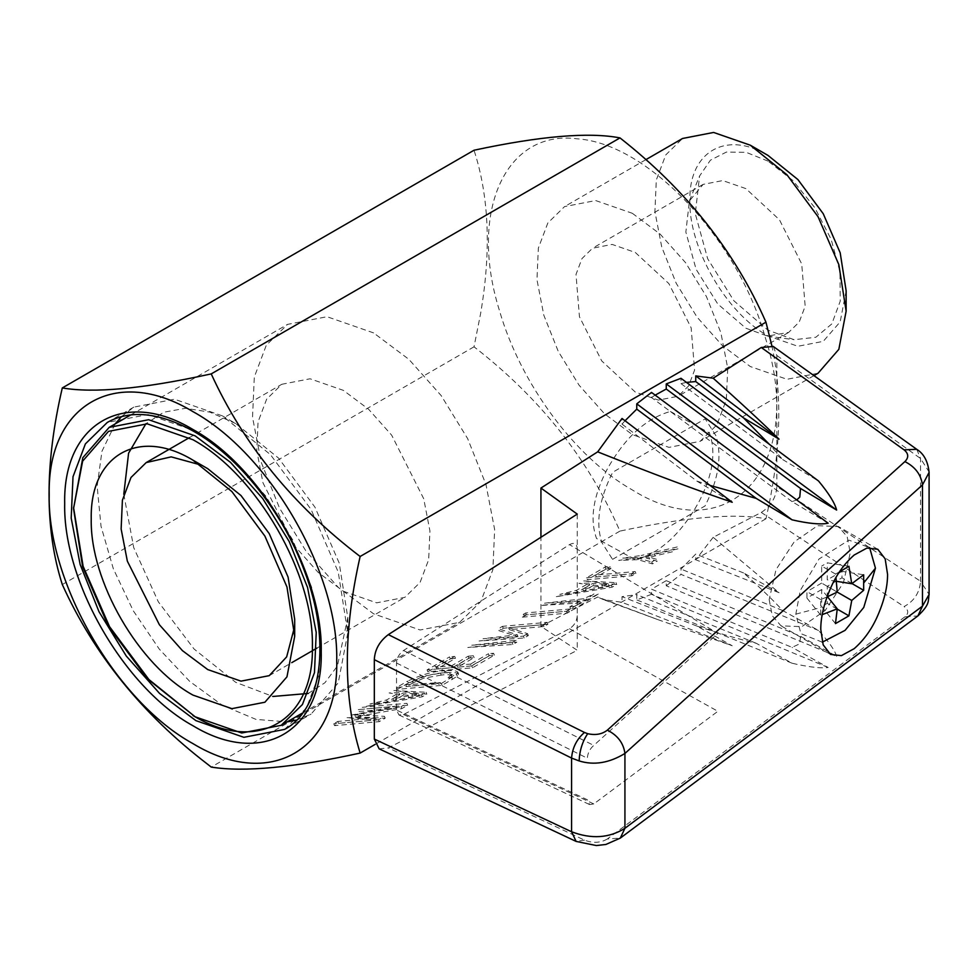 <?xml version="1.0" encoding="UTF-8"?>
<svg xmlns="http://www.w3.org/2000/svg" width="978" height="978" viewBox="0 0 978 978"><rect width="100%" height="100%" fill="white"/><g stroke="black" fill="none" stroke-linecap="round" stroke-linejoin="round"><path stroke-width="0.73" stroke-dasharray="4.89 3.67" d="M73.546 507.411L73.533 506.127M373.584 332.899L327.031 316.713L287.569 324.378L266.309 345.21L254.292 377.08L252.532 417.239L261.199 462.227L279.561 508.169L306.004 551.115L338.278 587.375L373.584 613.817L420.137 629.991L459.599 622.338L480.858 601.494L492.875 569.636L494.636 529.477L485.968 484.489L467.606 438.535L441.164 395.589L408.89 359.342L373.584 332.899M294.415 627.35L294.696 619.343M207.715 468.67L200.624 464.917M343.351 591.25L376.652 602.827L404.868 597.35L420.075 582.448L428.67 559.66L429.929 530.944L423.731 498.768L391.689 435.198L368.608 409.269L343.351 390.356L310.063 378.779L281.847 384.268L266.639 399.158L258.045 421.958L256.786 450.675L262.984 482.839L295.026 546.421L318.107 572.35L343.351 591.25M822.302 642.167L800.896 633.658L795.823 614.135L800.248 590.516L818.989 559.013L848.88 540.149L869.625 547.607M827.033 596.922L820.713 599.563L820.713 615.101L822.192 614.649M839.503 571.885L835.469 574.025L835.945 577.631M851.997 583.573L841.997 577.802L841.997 571.348L863.66 574.771M835.469 574.025L821.667 566.054L821.667 583.084L837.266 592.093L827.254 586.311L841.997 577.802M837.241 609.111L827.254 603.34L827.254 586.311M835.469 623.609L821.667 606.568L827.254 603.34M827.486 596.727L821.667 589.538L821.667 606.568M820.713 615.101L806.923 598.047L821.667 589.538M820.713 599.563L806.923 591.592L806.923 598.047M821.667 583.084L806.923 591.592M848.916 566.262L827.254 562.827L821.667 566.054M836.386 581.299L827.254 579.856L827.254 562.827M841.997 571.348L827.254 579.856M745.872 188.607L722.742 180.575L703.133 184.377L689.404 200.906L685.847 232.055L696.079 269.256L717.754 303.962L745.872 328.217L767.437 336.077L788.623 332.447L799.185 322.104L805.163 306.261L801.728 263.95L779.454 219.769L745.872 188.607M635.297 392.068L601.714 360.906L579.441 316.725L576.005 274.415L581.983 258.571L592.546 248.216L612.155 244.414L635.297 252.458L668.879 283.608L691.14 327.789L694.576 370.1L688.598 385.943L678.035 396.298L658.426 400.1L635.297 392.068M767.987 161.101L746.251 152.36L726.471 152.042L710.431 160.16L699.588 175.991L695.285 213.717L707.681 258.767L733.916 300.808L767.987 330.197L794.112 339.708L815.823 337.276L831.826 323.914L840.212 301.212L839.992 271.872L831.178 239.414L814.821 207.703L792.889 180.514L767.987 161.101M846.129 290.759L840.188 321.86L823.244 341.359L797.889 346.273L767.987 335.882C726.226 313.009 688.769 248.131 689.845 200.527C688.769 151.7 726.226 130.062 767.987 155.416M818.06 373.241L786.972 379.281L750.297 366.53L722.473 345.699L697.057 317.129L676.214 283.29L661.751 247.092L654.918 211.639L656.311 180.013L665.774 154.903L682.534 138.485M632.338 213.302L660.162 234.133L685.578 262.691L706.422 296.53L720.884 332.728L727.718 368.18L726.336 399.819L716.862 424.917L700.114 441.335L669.013 447.374L632.338 434.623L604.526 413.792L579.098 385.234L558.267 351.395L543.805 315.185L536.971 279.745L538.352 248.106L547.827 222.996L564.575 206.59L595.663 200.551L632.338 213.302M765.199 337.288C806.557 464.44 730.81 551.494 632.338 489.954C575.455 457.949 520.54 383.816 499.477 310.637C468.315 211.541 505.699 129.182 577.448 138.852C647.693 143.424 737.705 238.559 765.199 337.288M771.789 345.368C782.755 396.114 780.811 453.914 765.957 518.768C734.454 512.961 685.798 517.069 619.979 531.091L618.023 526.849C586.922 457.166 538.915 397.166 474.024 346.811L480.589 313.669C491.311 251.114 489.134 196.639 474.024 150.233M474.024 346.811L62.299 584.526M619.979 531.091L211.224 767.082M522.435 617.155L567.118 613.169L571.091 610.871L526.396 614.869L522.435 617.155L521.69 615.26L566.384 611.262L570.357 608.976L571.091 610.871M512.875 644.49L512.13 642.583L467.802 647.497L512.875 644.49L516.836 642.191L471.763 645.211L516.103 640.297L516.836 642.191M408.352 683.023L397.386 689.356L442.08 685.358L457.325 676.238L458.584 673.952C456.653 672.387 452.154 672.008 445.112 672.815C434.88 672.974 422.63 676.373 408.352 683.023L407.618 681.116L396.652 687.448L441.347 683.463L442.08 685.358M421.518 694.906L365.662 706.471L422.251 696.801L426.836 694.16L393.29 690.517L426.102 692.253L421.518 694.906L422.251 696.801M399.122 692.73L389.073 692.95L399.855 694.637L387.349 701.862L369.88 704.026L386.616 699.955L399.122 692.73L399.855 694.637M610.944 568.573L605.785 569.037L587.265 579.722L631.959 575.736L635.932 573.438L596.397 576.971L610.944 568.573L610.211 566.665L605.052 567.13L586.531 577.827L587.265 579.722M637.962 559.697L637.216 557.802L618.646 560.406L637.962 559.697L652.473 563.89L657.204 561.164L646.226 557.998L675.175 551.115M677.962 548.841L641.923 557.411L622.607 558.12L641.189 555.504L641.923 557.411M611.397 585.284L555.541 596.837L612.13 587.179L616.715 584.526L583.169 580.895L615.981 582.631L611.397 585.284L612.13 587.179M589 583.108L578.952 583.328L589.734 585.015L577.228 592.228L559.758 594.404L576.494 590.333L589 583.108L589.734 585.015M376.322 719.967L375.589 718.072L346.273 717.656L376.322 719.967L338.51 723.341L334.537 725.639L379.232 721.642L385.198 718.207L355.527 716.825L401.799 708.61L407.679 705.224L362.985 709.209M359.012 711.507L396.836 708.133L350.393 715.285L396.09 706.226L396.836 708.133M471.323 665.957L457.57 667.192L474.11 657.632L468.963 658.096L452.423 667.644L436.946 669.025L455.467 658.328L450.32 658.793L427.826 671.776L472.508 667.791L494.342 655.187L489.183 655.639L471.323 665.957L470.589 664.062L456.836 665.284L473.376 655.737L474.11 657.632M524.122 637.998L523.377 636.091L479.049 641.006L524.122 637.998L528.352 635.553L509.379 629.624L543.964 626.531L547.937 624.245L503.242 628.231L499 630.688L517.985 636.605L483.01 638.72L517.24 634.71L498.267 628.781L499 630.688M580.492 602.937L579.746 601.03L540.577 605.48L580.492 602.937L570.565 608.658L575.724 608.206L599.159 593.475L574.991 606.299L575.724 608.206M594.001 593.927L584.453 600.639L544.538 603.194L583.719 598.744L594.001 593.927M765.957 518.768L375.222 744.356M670.382 411.469L709.441 432.961C716.373 452.239 712.803 475.332 698.744 502.24C681.067 533.817 660.016 553.047 635.59 559.917L596.519 538.438C589.6 519.159 593.169 496.066 607.228 469.159C624.893 437.582 645.945 418.352 670.382 411.469M567.118 613.169L566.384 611.262M526.396 614.869L525.663 612.961L521.69 615.26M570.357 608.976L525.663 612.961M512.13 642.583L516.103 640.297M397.386 689.356L396.652 687.448M445.112 672.815L444.379 670.92C434.379 671.006 422.117 674.417 407.618 681.116M458.584 673.952L457.851 672.057C455.797 670.48 451.31 670.101 444.379 670.92M457.325 676.238L456.592 674.343L457.851 672.057M441.347 683.463L456.592 674.343M426.836 694.16L426.102 692.253M387.349 701.862L386.616 699.955M605.785 569.037L605.052 567.13M596.397 576.971L595.651 575.076L610.211 566.665M635.932 573.438L635.187 571.543L595.651 575.076M631.959 575.736L631.226 573.829L635.187 571.543M586.531 577.827L631.226 573.829M646.226 557.998L645.492 556.091L648.817 557.044L656.47 559.257L657.204 561.164M652.473 563.89L651.727 561.995L656.47 559.257M637.216 557.802L651.727 561.995M677.216 546.946L641.189 555.504M645.492 556.091L674.429 549.22M616.715 584.526L615.981 582.631M577.228 592.228L576.494 590.333M407.679 705.224L406.934 703.316L362.251 707.314M401.799 708.61L401.066 706.715L406.934 703.316M355.527 716.825L354.794 714.918L401.066 706.715M385.198 718.207L384.452 716.299L354.794 714.918M379.232 721.642L378.486 719.747L384.452 716.299M334.537 725.639L333.804 723.744L378.486 719.747M338.51 723.341L337.765 721.446L333.804 723.744M375.589 718.072L337.765 721.446M358.278 709.6L396.09 706.226M457.57 667.192L456.836 665.284M489.183 655.639L488.45 653.744L470.589 664.062M494.342 655.187L493.609 653.28L488.45 653.744M472.508 667.791L471.775 665.884L493.609 653.28M427.826 671.776L427.08 669.881L471.775 665.884M450.32 658.793L449.574 656.898L427.08 669.881M455.467 658.328L454.733 656.434L449.574 656.898M436.946 669.025L436.212 667.13L454.733 656.434M452.423 667.644L451.677 665.749L436.212 667.13M468.963 658.096L468.217 656.201L451.677 665.749M473.376 655.737L468.217 656.201M509.379 629.624L508.646 627.729L543.23 624.636L543.964 626.531M528.352 635.553L527.619 633.646L508.646 627.729M523.377 636.091L527.619 633.646M517.985 636.605L517.24 634.71M503.242 628.231L502.509 626.336L498.267 628.781M547.937 624.245L547.203 622.338L502.509 626.336M543.23 624.636L547.203 622.338M579.746 601.03L569.832 606.763L570.565 608.658M569.832 606.763L574.991 606.299M440.503 673.206L441.249 675.101C448.071 674.148 451.567 674.722 451.726 676.825L451.261 674.05L451.726 676.825L447.007 678.842L450.992 674.93C451.066 672.815 447.569 672.241 440.503 673.206L423.071 676.263L405.772 684.698L440.528 682.583L406.518 686.605L405.772 684.698M411.799 693.585L418.657 694.038L393.009 698.781L403.046 692.986L411.799 693.585L412.545 695.48L403.78 694.893L403.046 692.986M601.678 583.964L608.536 584.416L582.888 589.159L592.912 583.365L601.678 583.964L602.424 585.859L593.658 585.26L592.912 583.365M412.361 680.896L413.095 682.803L423.804 678.157L423.071 676.263M441.249 675.101L423.804 678.157M413.095 682.803L406.518 686.605M418.657 694.038L419.391 695.945L393.755 700.676L393.009 698.781M419.391 695.945L412.545 695.48M403.78 694.893L393.755 700.676M608.536 584.416L609.27 586.311L583.634 591.054L582.888 589.159M609.27 586.311L602.424 585.859M593.658 585.26L583.634 591.054M115.135 423.939L101.957 451.286L97.14 486.213L101.027 526.298L113.338 568.78L133.216 610.688L159.28 649.111L189.732 681.409L222.458 705.321L256.028 719.405L287.153 721.886M296.64 720.065L311.077 714.099L338.241 682.84L347.777 632.962L338.241 572.081L311.077 509.44L270.417 454.599L222.458 415.894L174.5 399.22L133.839 407.117L121.455 416.64M308.229 693.451L324.904 682.766L337.41 666.006L347.777 617.644L339.256 563.206L314.965 507.203L278.608 458.156L235.722 423.56L222.458 415.894M123.79 494.245L133.729 547.656L158.326 601.825L194.035 648.976L235.722 682.338L272.874 696.47M235.722 423.56L209.915 412.141L185.49 408.291L163.778 412.215L145.93 423.719M584.453 600.639L583.719 598.744M666.25 580.663L651.507 589.172L792.058 647.387L799.772 643.769L800.53 636.287L666.25 580.663L666.25 585.785L836.642 656.372L800.53 636.287M836.642 656.372C834.894 650.333 828.855 641.69 818.537 630.48L782.669 610.529C773.39 600.394 760.371 587.864 743.586 572.949L779.075 592.705L713.17 537.325L761.287 512.46C770.994 506.091 776.177 497.447 776.838 486.518L920.555 581.262C919.675 592.644 914.185 601.091 904.075 606.592C908.648 609.979 908.929 613.389 904.907 616.825L917.89 615.932M379.146 748.83L388.327 747.938L577.252 650.297L540.932 626.348L597.68 597.02L657.46 619.477L732.216 645.749L696.801 626.042C721.03 633.976 740.835 639.722 756.202 643.267L792.046 663.206C803.256 665.945 819.833 668.83 828.17 667.485L792.058 647.387M666.25 585.785L680.994 574.367L818.537 630.48M828.17 667.485L651.507 594.306L651.507 589.172M612.546 559.355L705.065 505.944C718.683 478.914 722.277 455.467 715.872 435.601L705.211 418.853L612.705 472.264C599.086 499.293 595.48 522.741 601.898 542.607L612.546 559.355M773.28 346.481L776.838 355.491L776.838 486.518M713.17 537.325L695.737 559.746L695.737 554.086L680.994 569.074L680.994 574.367M651.507 594.306L636.764 599.905L636.764 594.612L622.02 596.653L622.02 602.314L603.316 599.587L597.68 597.02M540.932 626.348L540.932 537.264M625.04 420.748L622.02 424.122L622.02 418.462M655.187 395.136L651.507 397.545L651.507 392.422M686.495 382.41L680.994 383.596L680.994 378.303M779.075 592.705L695.737 559.746M743.586 572.949L695.737 554.086M782.669 610.529L680.994 569.074M792.046 663.206L636.764 599.905M756.202 643.267L636.764 594.612M696.801 626.042L622.02 596.653M732.216 645.749L622.02 602.314M577.252 514.098L577.252 650.297M577.252 615.749C576.775 621.385 574.196 625.712 569.502 628.732L403.523 714.515L398.938 714.955L396.518 710.065L396.518 663.023C396.762 658.035 399.097 653.866 403.523 650.492L569.502 544.624C574.159 542.203 576.751 543.548 577.252 548.646M904.907 616.825L607.338 838.977L620.321 838.085M916.728 449.305L920.555 458.523L920.555 581.262L929.088 594.465M680.994 383.596L782.669 459.55L768.989 443.951M622.02 424.122L696.801 481.066L710.285 485.491M782.669 459.55L818.537 481.005M828.17 523.218L792.058 501.616L796.728 499.929M696.801 481.066L732.216 502.264M396.518 663.023L587.326 758.219C587.741 753.048 589.893 748.781 593.78 745.407L717.876 633.402L569.502 544.624M569.502 628.732L717.876 711.287L593.78 803.928L589.6 804.564L587.326 799.747L396.518 710.065M776.838 355.491L920.555 458.523L929.088 471.946M792.058 501.616L651.507 397.545M769.173 599.6L772.253 615.724L781.043 625.847L801.801 626.666L825.224 610.48L843.427 582.729L850.261 552.778L847.168 536.641L838.378 526.531L817.62 525.699L794.197 541.885L776.006 569.636L769.173 599.6M795.823 614.135L820.909 607.509M452.557 679.319L451.812 677.412M649.551 558.951L648.817 557.044M655.15 555.871L654.416 553.976M364.146 715.309L363.413 713.414M360.711 717.033L359.965 715.138M133.839 407.117L107.299 422.435L147.959 414.538L195.918 431.212L232.299 458.462L265.539 495.809L292.789 540.064L311.701 587.399L320.637 633.756L318.828 675.126L306.444 707.95L284.537 729.417L311.077 714.099M408.339 695.945L409.073 697.852M598.218 586.323L598.952 588.218M761.287 512.46L904.075 606.592M607.338 838.977C600.602 842.95 592.974 843.342 584.477 840.139L388.327 747.938M584.477 840.139L576.115 841.41M403.523 650.492L593.78 745.407M403.523 714.515L593.78 803.928M130.746 414.916L287.569 324.378M302.764 712.876L459.599 622.338M269.219 675.664L291.774 662.644M316.811 648.182L404.868 597.35M189.316 437.679L281.847 384.268M703.133 184.377L592.546 248.216M689.404 200.906L699.588 175.991M788.623 332.447L678.035 396.298M767.437 336.077L794.112 339.708M813.94 375.625L700.114 441.335M645.883 159.646L564.575 206.59M347.777 617.644L347.777 632.962M657.46 619.477L603.316 599.575M398.938 714.955L589.587 804.564M830.554 654.429L781.043 625.847M877.779 549.269L838.378 526.531"/><path stroke-width="1.47" d="M192.972 715.541C256.786 754.27 314.036 721.214 312.398 646.58C314.036 573.841 256.786 474.685 192.972 439.733L147.262 423.841L108.521 431.359L82.629 461.151L73.533 508.682L82.629 566.702L108.521 626.385L147.262 678.659L195.184 716.813L148.888 679.514L109.56 626.69L83.118 566.299L73.546 507.411M73.533 508.682L82.8 457.728L109.169 427.374L148.632 419.721L195.184 435.895L230.49 462.337L262.752 498.597L289.207 541.543L307.557 587.485L316.224 632.473L314.476 672.632L302.447 704.502L281.187 725.334L241.725 732.999L195.184 716.813M192.972 695.101C138.607 665.333 89.842 580.871 91.235 518.902C89.842 455.32 138.607 427.166 192.972 460.161L231.896 491.579L264.904 536.103L286.957 586.947L294.696 636.372L286.957 676.849L264.904 702.228L231.896 708.647L192.972 695.101M200.624 464.917L171.174 456.873L146.199 462.582L130.991 477.484L122.397 500.271L121.138 528.988L127.348 561.164L159.39 624.734L182.458 650.663L207.715 669.563L241.004 681.14L269.219 675.664L286.652 656.886L294.415 627.35M294.696 636.372L294.696 619.343L288.082 577.081L269.219 533.609L241.004 495.54L207.715 468.67L192.972 460.161M822.192 614.649L837.266 608.817L835.469 623.609L848.916 615.847L851.74 600.455L863.66 590.309L863.66 574.771L851.74 583.732L848.916 566.262L839.503 571.885M869.625 547.607L875.444 568.169L863.77 607.436L845.102 630.333L822.302 642.167M835.945 577.631L837.266 592.093L827.033 596.922M863.66 590.309L851.997 583.573M851.74 600.455L837.266 592.093M848.916 615.847L837.241 609.111M837.266 608.817L827.486 596.727M851.74 583.732L836.386 581.299M645.883 159.646L682.534 138.485L713.622 132.446L750.297 145.196L767.987 155.416L797.889 179.549L823.244 213.742L840.188 252.801L846.129 290.759L846.129 311.187L838.843 349.329L818.06 373.241L813.94 375.625M750.297 145.196L786.972 174.793L818.06 216.737L838.843 264.635L846.129 311.187M375.222 744.356L360.136 753.072C293.51 767.657 243.877 772.327 211.224 767.082L207.287 763.989C142.25 714.123 93.925 654.294 62.299 584.526C44.633 529.33 44.633 463.804 62.299 387.936L474.024 150.233C540.369 136.015 589.025 131.908 619.979 137.91C686.055 189.72 734.722 251.138 765.957 322.178L771.838 345.637M765.957 322.178L360.136 556.482C343.058 631.666 343.058 697.204 360.136 753.072M619.979 137.91L211.224 373.902C243.595 444.648 293.229 505.504 360.136 556.482M62.299 387.936C93.643 393.29 141.969 388.889 207.287 374.745L211.224 373.902M192.972 743.622C116.15 701.556 47.237 582.203 49.206 494.636C47.237 404.794 116.15 365.014 192.972 411.64C269.781 453.719 338.694 573.059 336.725 660.627C338.694 750.468 269.781 790.248 192.972 743.622M192.972 429.513C124.426 387.911 62.934 423.413 64.695 503.572C62.934 581.702 124.426 688.206 192.972 725.749C261.517 767.351 322.997 731.85 321.236 651.69C322.997 573.56 261.517 467.056 192.972 429.513M287.153 721.886L296.64 720.065M121.455 416.64L115.135 423.939M272.874 696.47L308.229 693.451M145.93 423.719L128.595 453.156L123.79 494.245M695.737 375.894L779.075 439.171C761.141 421.652 739.172 401.335 713.17 378.193L695.737 375.894L695.737 381.554L686.495 382.41M713.17 378.193L761.287 347.496L773.28 346.481M540.932 537.264L540.932 488.059L597.68 451.848L622.02 418.462L732.216 502.264C696.593 490.222 651.751 473.425 597.68 451.848M625.04 420.748L636.764 409.134L636.764 403.841L651.507 392.422L828.17 523.218C820.689 524.746 808.647 523.621 792.046 519.831L756.202 498.389L636.764 409.134M666.25 383.902L836.642 510.064C834.809 502.998 828.769 493.303 818.537 481.005L680.994 378.303L666.25 383.902L666.25 389.036L655.187 395.136M540.932 488.059L577.252 514.098L388.327 634.612C379.476 641.348 374.806 649.698 374.317 659.673L374.317 739.05L379.146 748.83L576.115 841.41L571.58 831.765L374.317 739.05M929.088 471.946L929.088 594.465C927.902 600.883 930.494 603.976 917.89 615.932L620.321 838.085L624.93 828.28C609.184 838.146 591.409 839.307 571.58 831.765L571.58 758.084C572.411 747.754 576.714 739.209 584.477 732.461L388.327 634.612M917.89 615.932L922.486 606.128L624.93 828.28L624.93 753.451C609.208 763.036 593.939 765.529 579.11 760.921L571.58 758.084L374.317 659.673M929.088 594.465L922.486 606.128L922.486 484.905L929.1 472.398C927.939 461.359 923.819 453.658 916.728 449.305L773.109 346.346M768.989 443.951L743.586 417.924L695.737 381.554M636.764 403.841L792.046 519.831M710.285 485.491L756.202 498.389M779.075 439.171L743.586 417.924M836.642 510.064L800.53 488.462L799.772 497.117L796.728 499.929M584.477 732.461L587.705 733.696C595.492 735.456 602.045 734.27 607.338 730.15L904.907 461.604C908.917 457.496 908.635 453.584 904.075 449.856L916.728 449.305M820.774 629.392L823.17 644.844L830.554 654.429L841.386 655.639L854.173 648.671C864.112 639.942 871.985 628.878 877.779 615.48C884.356 600.247 887.621 586.519 887.559 574.318L885.163 558.854L877.779 549.269L866.948 548.059L854.173 555.027C844.222 563.768 836.361 574.819 830.554 588.218C823.977 603.463 820.725 617.179 820.774 629.392M666.25 389.036L800.53 488.462M904.907 461.604C915.176 466.848 921.031 474.611 922.486 484.905L624.93 753.451C623.536 743.133 617.668 735.358 607.338 730.15M863.965 582.656L875.444 568.169M284.537 729.417L243.877 737.314L195.918 720.639L159.536 693.402L126.296 656.055L99.047 611.8L80.135 564.465L71.198 518.108L73.008 476.738L85.392 443.902L107.299 422.435C130.539 409.415 159.39 412.41 193.827 431.42C238.84 456.848 283.327 512.937 304.635 571.507C331.762 642.265 321.407 710.089 284.537 729.417M904.075 449.856L761.287 347.496M587.705 733.696C582.485 741.397 579.624 750.481 579.11 760.921M109.169 427.374L130.746 414.916M281.187 725.334L302.764 712.876M291.774 662.644L316.811 648.182M146.199 462.582L189.316 437.679M620.321 838.085L605.908 844.454L596.348 845.554L576.115 841.41"/></g></svg>

